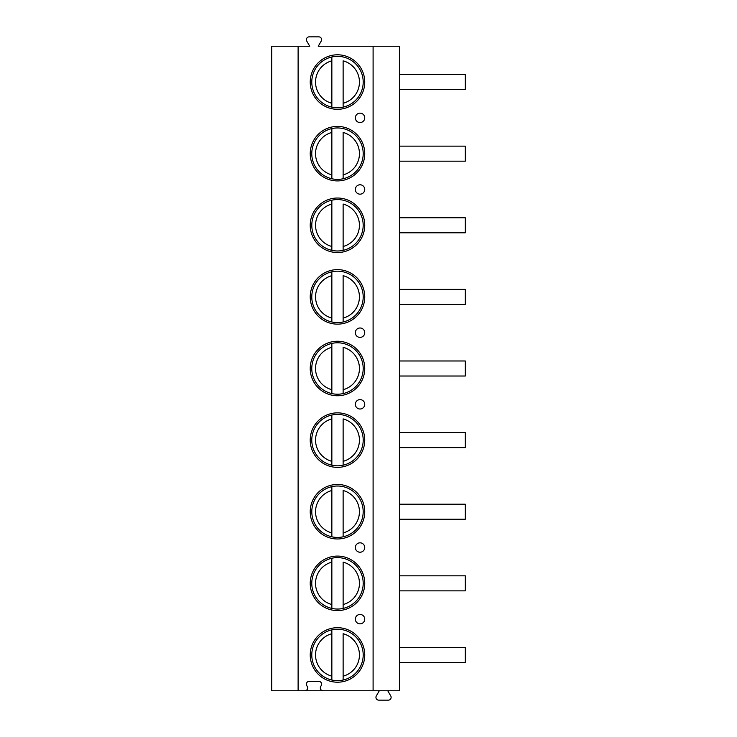 <?xml version="1.0" encoding="UTF-8"?>
<svg xmlns="http://www.w3.org/2000/svg" width="737" height="737" viewBox="0 0 737 737"><rect width="100%" height="100%" fill="white"/><g stroke="black" fill="none" stroke-linecap="round" stroke-linejoin="round"><path stroke-width="1.11" d="M298.117 690.753L373.097 690.753L373.097 46.247L318.246 46.247L321.231 41.079A2.819 2.819 0 0 0 318.789 36.85L309.199 36.85A2.819 2.819 0 0 0 306.758 41.079L309.743 46.247L271.704 46.247L271.704 690.753L298.117 690.753L298.117 46.247M373.097 46.247L399.509 46.247L399.509 690.753L373.097 690.753M304.86 690.753A2.819 2.819 0 0 0 307.301 686.525L306.758 685.585A2.819 2.819 0 0 1 309.199 681.356L318.789 681.356A2.819 2.819 0 0 1 321.231 685.585L320.687 686.525A2.819 2.819 0 0 0 323.128 690.753M310.231 82.056A27.251 27.251 0 0 1 337.491 54.796A27.251 27.251 0 0 1 364.741 82.056A27.251 27.251 0 0 1 337.491 109.306A27.251 27.251 0 0 1 310.231 82.056M310.231 153.665A27.251 27.251 0 0 1 337.491 126.414A27.251 27.251 0 0 1 364.741 153.665A27.251 27.251 0 0 1 337.491 180.915A27.251 27.251 0 0 1 310.231 153.665M310.231 225.273A27.251 27.251 0 0 1 337.491 198.023A27.251 27.251 0 0 1 364.741 225.273A27.251 27.251 0 0 1 337.491 252.533A27.251 27.251 0 0 1 310.231 225.273M310.231 296.891A27.251 27.251 0 0 1 337.491 269.631A27.251 27.251 0 0 1 364.741 296.891A27.251 27.251 0 0 1 337.491 324.142A27.251 27.251 0 0 1 310.231 296.891M310.231 368.5A27.251 27.251 0 0 1 337.491 341.249A27.251 27.251 0 0 1 364.741 368.5A27.251 27.251 0 0 1 337.491 395.751A27.251 27.251 0 0 1 310.231 368.5M310.231 440.109A27.251 27.251 0 0 1 337.491 412.858A27.251 27.251 0 0 1 364.741 440.109A27.251 27.251 0 0 1 337.491 467.369A27.251 27.251 0 0 1 310.231 440.109M310.231 511.727A27.251 27.251 0 0 1 337.491 484.467A27.251 27.251 0 0 1 364.741 511.727A27.251 27.251 0 0 1 337.491 538.977A27.251 27.251 0 0 1 310.231 511.727M310.231 583.336A27.251 27.251 0 0 1 337.491 556.085A27.251 27.251 0 0 1 364.741 583.336A27.251 27.251 0 0 1 337.491 610.586A27.251 27.251 0 0 1 310.231 583.336M310.231 654.944A27.251 27.251 0 0 1 337.491 627.694A27.251 27.251 0 0 1 364.741 654.944A27.251 27.251 0 0 1 337.491 682.204A27.251 27.251 0 0 1 310.231 654.944M355.345 117.856A4.698 4.698 0 0 1 360.043 113.157A4.698 4.698 0 0 1 364.741 117.856A4.698 4.698 0 0 1 360.043 122.554A4.698 4.698 0 0 1 355.345 117.856M355.345 189.473A4.698 4.698 0 0 1 360.043 184.775A4.698 4.698 0 0 1 364.741 189.473A4.698 4.698 0 0 1 360.043 194.172A4.698 4.698 0 0 1 355.345 189.473M355.345 332.691A4.698 4.698 0 0 1 360.043 327.993A4.698 4.698 0 0 1 364.741 332.691A4.698 4.698 0 0 1 360.043 337.389A4.698 4.698 0 0 1 355.345 332.691M355.345 404.309A4.698 4.698 0 0 1 360.043 399.611A4.698 4.698 0 0 1 364.741 404.309A4.698 4.698 0 0 1 360.043 409.007A4.698 4.698 0 0 1 355.345 404.309M355.345 547.527A4.698 4.698 0 0 1 360.043 542.828A4.698 4.698 0 0 1 364.741 547.527A4.698 4.698 0 0 1 360.043 552.225A4.698 4.698 0 0 1 355.345 547.527M355.345 619.144A4.698 4.698 0 0 1 360.043 614.446A4.698 4.698 0 0 1 364.741 619.144A4.698 4.698 0 0 1 360.043 623.843A4.698 4.698 0 0 1 355.345 619.144M399.509 74.538L465.296 74.538L465.296 89.573L399.509 89.573M399.509 146.147L465.296 146.147L465.296 161.182L399.509 161.182M399.509 217.756L465.296 217.756L465.296 232.791L399.509 232.791M399.509 289.374L465.296 289.374L465.296 304.409L399.509 304.409M399.509 360.983L465.296 360.983L465.296 376.017L399.509 376.017M399.509 432.591L465.296 432.591L465.296 447.626L399.509 447.626M399.509 504.209L465.296 504.209L465.296 519.244L399.509 519.244M399.509 575.818L465.296 575.818L465.296 590.853L399.509 590.853M399.509 647.427L465.296 647.427L465.296 662.462L399.509 662.462M387.763 690.753L390.748 695.921A2.819 2.819 0 0 1 388.307 700.15L378.763 700.15A2.819 2.819 0 0 1 376.321 695.921L379.306 690.753M343.129 56.97A25.712 25.712 0 0 0 331.853 56.97L331.853 60.839L331.853 56.97A25.712 25.712 0 0 0 331.853 107.141A25.712 25.712 0 0 0 343.129 107.141L343.129 60.839A21.953 21.953 0 0 1 343.129 103.272L343.129 107.141A25.712 25.712 0 0 0 343.129 56.97A25.712 25.712 0 0 1 343.129 107.141M331.853 107.141L331.853 60.839A21.953 21.953 0 0 0 331.853 103.272L331.853 107.141A25.712 25.712 0 0 1 331.853 56.97M343.129 128.579A25.712 25.712 0 0 0 331.853 128.579L331.853 132.448L331.853 128.579A25.712 25.712 0 0 0 331.853 178.75A25.712 25.712 0 0 0 343.129 178.75L343.129 132.448A21.953 21.953 0 0 1 343.129 174.881L343.129 178.75A25.712 25.712 0 0 0 343.129 128.579A25.712 25.712 0 0 1 343.129 178.75M331.853 178.75L331.853 132.448A21.953 21.953 0 0 0 331.853 174.881L331.853 178.75A25.712 25.712 0 0 1 331.853 128.579M343.129 200.197A25.712 25.712 0 0 0 331.853 200.197L331.853 204.066L331.853 200.197A25.712 25.712 0 0 0 331.853 250.359A25.712 25.712 0 0 0 343.129 250.359L343.129 204.066A21.953 21.953 0 0 1 343.129 246.49L343.129 250.359A25.712 25.712 0 0 0 343.129 200.197A25.712 25.712 0 0 1 343.129 250.359M331.853 250.359L331.853 204.066A21.953 21.953 0 0 0 331.853 246.49L331.853 250.359A25.712 25.712 0 0 1 331.853 200.197M343.129 271.806A25.712 25.712 0 0 0 331.853 271.806L331.853 275.675L331.853 271.806A25.712 25.712 0 0 0 331.853 321.977A25.712 25.712 0 0 0 343.129 321.977L343.129 275.675A21.953 21.953 0 0 1 343.129 318.098L343.129 321.977A25.712 25.712 0 0 0 343.129 271.806A25.712 25.712 0 0 1 343.129 321.977M331.853 321.977L331.853 275.675A21.953 21.953 0 0 0 331.853 318.098L331.853 321.977A25.712 25.712 0 0 1 331.853 271.806M343.129 343.414A25.712 25.712 0 0 0 331.853 343.414L331.853 347.284L331.853 343.414A25.712 25.712 0 0 0 331.853 393.586A25.712 25.712 0 0 0 343.129 393.586L343.129 347.284A21.953 21.953 0 0 1 343.129 389.716L343.129 393.586A25.712 25.712 0 0 0 343.129 343.414A25.712 25.712 0 0 1 343.129 393.586M331.853 393.586L331.853 347.284A21.953 21.953 0 0 0 331.853 389.716L331.853 393.586A25.712 25.712 0 0 1 331.853 343.414M343.129 415.023A25.712 25.712 0 0 0 331.853 415.023L331.853 418.902L331.853 415.023A25.712 25.712 0 0 0 331.853 465.194A25.712 25.712 0 0 0 343.129 465.194L343.129 418.902A21.953 21.953 0 0 1 343.129 461.325L343.129 465.194A25.712 25.712 0 0 0 343.129 415.023A25.712 25.712 0 0 1 343.129 465.194M331.853 465.194L331.853 418.902A21.953 21.953 0 0 0 331.853 461.325L331.853 465.194A25.712 25.712 0 0 1 331.853 415.023M343.129 486.641A25.712 25.712 0 0 0 331.853 486.641L331.853 490.51L331.853 486.641A25.712 25.712 0 0 0 331.853 536.803A25.712 25.712 0 0 0 343.129 536.803L343.129 490.51A21.953 21.953 0 0 1 343.129 532.934L343.129 536.803A25.712 25.712 0 0 0 343.129 486.641A25.712 25.712 0 0 1 343.129 536.803M331.853 536.803L331.853 490.51A21.953 21.953 0 0 0 331.853 532.934L331.853 536.803A25.712 25.712 0 0 1 331.853 486.641M343.129 558.25A25.712 25.712 0 0 0 331.853 558.25L331.853 562.119L331.853 558.25A25.712 25.712 0 0 0 331.853 608.421A25.712 25.712 0 0 0 343.129 608.421L343.129 562.119A21.953 21.953 0 0 1 343.129 604.552L343.129 608.421A25.712 25.712 0 0 0 343.129 558.25A25.712 25.712 0 0 1 343.129 608.421M331.853 608.421L331.853 562.119A21.953 21.953 0 0 0 331.853 604.552L331.853 608.421A25.712 25.712 0 0 1 331.853 558.25M343.129 629.859A25.712 25.712 0 0 0 331.853 629.859L331.853 633.728L331.853 629.859A25.712 25.712 0 0 0 331.853 680.03A25.712 25.712 0 0 0 343.129 680.03L343.129 633.728A21.953 21.953 0 0 1 343.129 676.161L343.129 680.03A25.712 25.712 0 0 0 343.129 629.859A25.712 25.712 0 0 1 343.129 680.03M331.853 680.03L331.853 633.728A21.953 21.953 0 0 0 331.853 676.161L331.853 680.03A25.712 25.712 0 0 1 331.853 629.859"/></g></svg>
